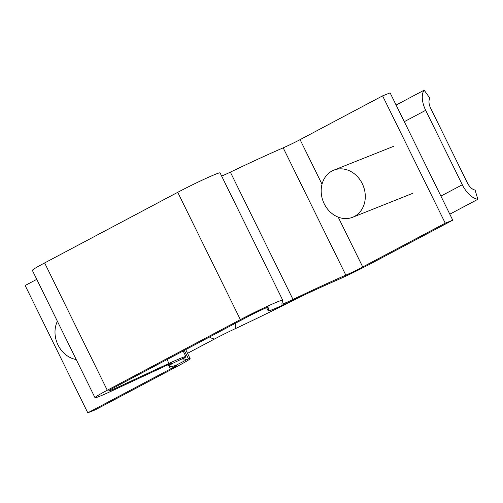 <?xml version="1.0" encoding="UTF-8"?>
<svg xmlns="http://www.w3.org/2000/svg" width="503" height="503" viewBox="0 0 503 503"><rect width="100%" height="100%" fill="white"/><g stroke="black" fill="none" stroke-linecap="round" stroke-linejoin="round"><path stroke-width="0.75" d="M338.198 217.12L362.726 266.961A15.222 0.742 -26.2 0 1 345.844 275.154A116.696 5.703 153.8 0 0 293.01 299.448A15.222 0.742 -26.2 0 1 284.076 303.472A15.222 0.742 -26.2 0 1 281.825 304.139A15.222 0.742 -26.2 0 1 281.825 304.108L282.724 300.266A30.444 1.49 153.8 0 0 282.724 300.203A30.444 1.49 153.8 0 0 268.074 305.962A30.444 1.49 153.8 0 0 240.377 319.638L107.284 390.246A30.444 1.49 153.8 0 0 94.998 397.697A30.444 1.49 153.8 0 0 111.936 390.881L163.777 366.737A15.222 0.742 -26.2 0 1 172.246 363.329A15.222 0.742 -26.2 0 1 171.907 363.7A116.696 5.703 153.8 0 0 169.335 366.524A116.696 5.703 153.8 0 0 175.641 365.455A15.222 0.742 -26.2 0 1 176.465 365.316A15.222 0.742 -26.2 0 1 170.322 369.039L87.799 412.825L95.312 409.826L177.836 366.046L170.322 369.039L168.209 364.744M221.641 176.075A15.222 0.742 153.8 0 0 230.361 172.133A116.696 5.703 -26.2 0 1 283.195 147.838A15.222 0.742 153.8 0 0 300.077 139.645L382.601 95.859L445.249 223.175L452.763 220.182L390.114 92.866L382.601 95.859M452.763 220.182L370.239 263.962A30.444 1.49 -26.2 0 1 336.476 280.353A101.474 4.955 153.8 0 0 290.533 301.479A30.444 1.49 -26.2 0 1 272.67 309.527A30.444 1.49 -26.2 0 1 268.168 310.86A30.444 1.49 -26.2 0 1 268.168 310.797L269.067 306.956A15.222 0.742 153.8 0 0 269.067 306.924A15.222 0.742 153.8 0 0 261.742 309.804A15.222 0.742 153.8 0 0 247.891 316.639L114.797 387.253A15.222 0.742 153.8 0 0 108.654 390.976A15.222 0.742 153.8 0 0 117.124 387.568L168.964 363.43A30.444 1.49 -26.2 0 1 185.903 356.614A30.444 1.49 -26.2 0 1 185.23 357.35A101.474 4.955 153.8 0 0 182.991 359.802A101.474 4.955 153.8 0 0 188.474 358.872A30.444 1.49 -26.2 0 1 190.121 358.595A30.444 1.49 -26.2 0 1 177.836 366.046M94.998 397.697L32.355 270.381A30.444 1.49 -26.2 0 1 44.635 262.931L177.729 192.322A30.444 1.49 -26.2 0 1 205.431 178.647A30.444 1.49 -26.2 0 1 220.075 172.887L282.724 300.203M36.763 279.347L25.15 285.509L87.799 412.825M362.726 266.961L445.249 223.175M475.084 190.033L477.85 199.307A20.296 10.739 -117.9 0 1 462.301 184.752L425.676 110.32A20.296 10.739 -117.9 0 1 424.155 90.175L429.927 98.255A10.148 5.37 62.1 0 0 430.687 108.327L467.306 182.752A10.148 5.37 62.1 0 0 475.084 190.033M449.814 214.184L477.85 199.307M396.113 105.052L424.155 90.175M300.649 296.663A115.677 5.652 -26.2 0 1 235.347 328.641A26.382 1.289 153.8 0 0 214.523 339.016L187.531 353.332M354.426 216.447A25.37 21.491 68.3 0 1 352.634 217.277A25.37 21.491 68.3 0 1 323.731 202.747A25.37 21.491 68.3 0 1 332.055 170.976A25.37 21.491 68.3 0 1 333.847 170.146A25.37 21.491 68.3 0 1 362.751 184.683A25.37 21.491 68.3 0 1 354.426 216.447M76.217 359.526A25.37 21.491 68.3 0 1 57.38 321.241M230.361 172.133L293.01 299.448M266.628 307.666L268.168 310.797M177.729 192.322L240.377 319.638M44.635 262.931L107.284 390.246M116.52 386.342L117.124 387.568M184.299 350.384L188.474 358.872L175.641 365.455M171.749 363.373L171.907 363.7L185.23 357.35M163.777 366.737L168.964 363.43L167.046 359.532M283.195 147.838L345.844 275.154M300.077 139.645L322.021 184.236M404.293 121.669L425.676 110.32M440.911 196.095L462.301 184.752M235.347 328.641A20.296 7.136 -115.1 0 0 235.656 323.133M214.523 339.016A20.296 10.739 -117.9 0 1 209.481 337.016M266.603 307.679L268.168 310.86M190.121 358.595L185.708 349.629M169.335 366.524L168.411 364.656M185.903 356.614L183.136 350.993M352.634 217.277L412.756 193.315M333.847 170.146L393.975 146.184"/></g></svg>
